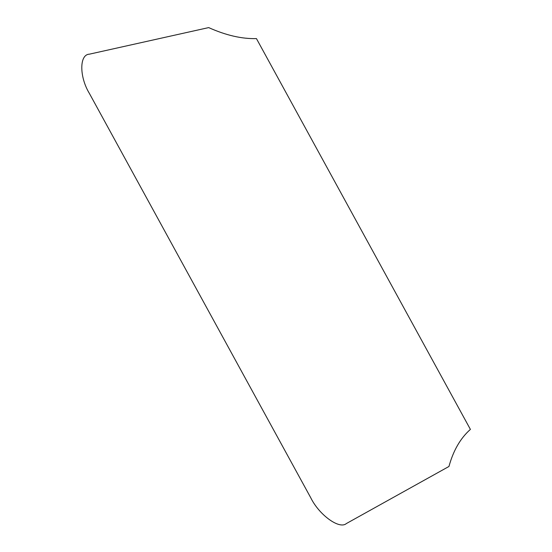 <?xml version="1.0" encoding="UTF-8"?>
<svg xmlns="http://www.w3.org/2000/svg" width="552" height="552" viewBox="0 0 552 552"><rect width="100%" height="100%" fill="white"/><g stroke="black" fill="none" stroke-linecap="round" stroke-linejoin="round"><path stroke-width="0.83" d="M89.32 54.186L208.677 27.6C225.982 35.349 241.907 39.013 256.438 38.592L470.401 429.394C460.451 438.205 453.302 450.563 448.955 466.474L346.311 523.586C339.397 529.658 319.09 514.899 310.735 497.731L89.389 93.426C79.302 76.907 79.26 54.51 89.32 54.186"/></g></svg>
